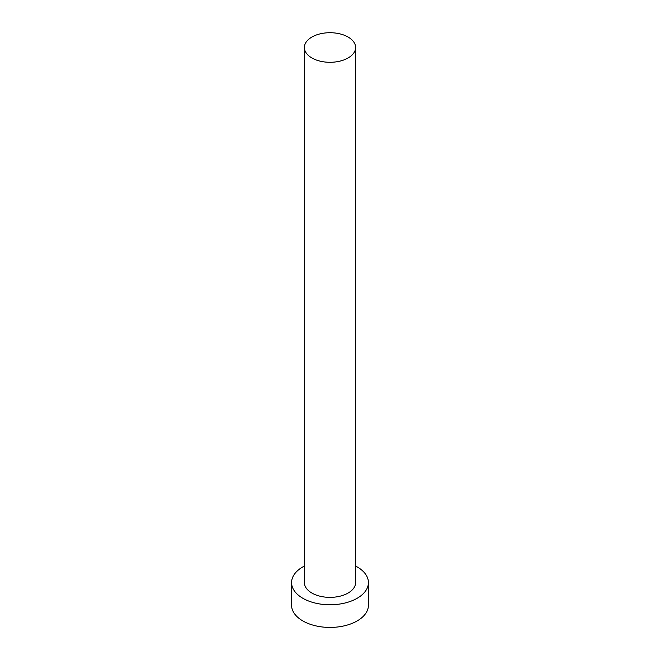 <?xml version="1.0" encoding="UTF-8"?>
<svg xmlns="http://www.w3.org/2000/svg" width="660" height="660" viewBox="0 0 660 660"><rect width="100%" height="100%" fill="white"/><g stroke="black" fill="none" stroke-linecap="round" stroke-linejoin="round"><path stroke-width="0.99" d="M311.883 57.965A25.616 14.792 0 0 0 339.801 61.165A25.616 14.792 0 0 0 355.616 47.503A25.616 14.792 0 0 0 348.117 37.051A25.616 14.792 0 0 0 320.199 33.842A25.616 14.792 0 0 0 304.384 47.503A25.616 14.792 0 0 0 311.883 57.965M304.384 47.503L304.384 582.582A25.616 14.792 0 0 0 311.883 593.043A25.616 14.792 0 0 0 339.801 596.244A25.616 14.792 0 0 0 355.616 582.582L355.616 47.503M304.384 566.049A38.42 22.184 0 0 0 291.58 582.582A38.42 22.184 0 0 0 302.833 598.273A38.42 22.184 0 0 0 344.701 603.083A38.42 22.184 0 0 0 368.42 582.582A38.42 22.184 0 0 0 357.167 566.899A38.42 22.184 0 0 0 355.616 566.049M291.58 582.582L291.58 605.245A38.42 22.184 0 0 0 302.833 620.928A38.42 22.184 0 0 0 344.701 625.738A38.42 22.184 0 0 0 368.42 605.245L368.42 582.582"/></g></svg>
